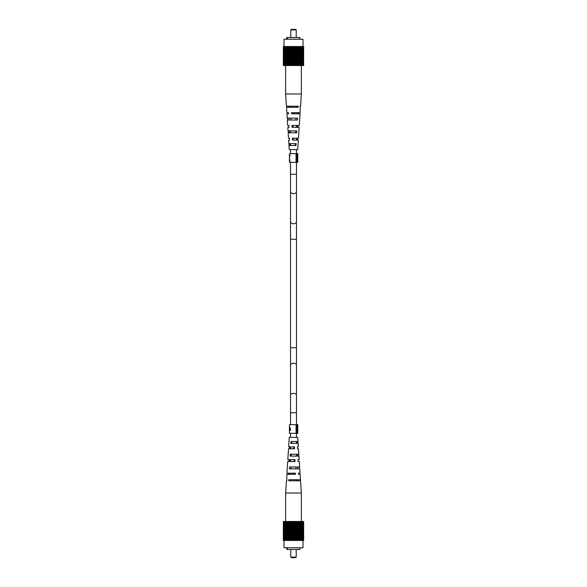 <?xml version="1.0" encoding="UTF-8"?>
<svg xmlns="http://www.w3.org/2000/svg" width="587" height="587" viewBox="0 0 587 587"><rect width="100%" height="100%" fill="white"/><g stroke="black" fill="none" stroke-linecap="round" stroke-linejoin="round"><path stroke-width="0.88" d="M289.472 157.096L289.472 159.033M290.132 160.618L289.472 159.29L290.132 160.618M290.132 155.474L289.472 156.824L290.132 155.474M289.435 156.56L289.435 153.662L296.068 153.662L296.068 162.342L289.435 162.342L289.435 159.561M289.472 159.29L289.472 156.832M296.068 153.662L297.778 153.662L297.778 162.342L297.007 162.342L297.007 153.662M296.068 162.342L297.007 162.342M283.396 521.476L303.648 521.476L303.662 540.458L283.338 540.458L283.352 521.476L283.396 540.458M303.662 521.476L303.648 540.458M283.44 521.476L283.44 540.458M288.32 521.476L288.32 540.458M288.18 521.476L288.18 540.458M292.003 521.476L292.003 540.458M296.325 521.476L296.325 540.458M299.106 521.476L299.106 540.458M298.82 521.476L298.82 540.458M301.461 521.476L301.461 540.458M301.256 521.476L301.256 540.458M302.599 521.476L302.599 540.458M302.958 521.476L302.958 540.458M302.826 521.476L302.826 540.458M303.252 521.476L303.252 540.458M303.149 521.476L303.149 540.458M285.539 521.476L285.539 540.458M285.326 521.476L285.326 540.458M287.175 521.476L287.175 540.458M291.468 521.476L291.468 540.458M291.13 521.476L291.13 540.458M298.35 521.476L298.35 540.458M298.042 521.476L298.042 540.458M298.68 521.476L298.68 540.458M301.116 521.476L301.116 540.458M301.982 521.476L301.982 540.458M301.762 521.476L301.762 540.458M285.238 521.476L285.238 540.458M285.884 521.476L285.884 540.458M294.116 521.476L294.116 540.458M294.659 521.476L294.659 540.458M294.63 521.476L294.63 540.458M294.997 521.476L294.997 540.458M302.995 540.458L302.995 547.781L284.005 547.781L284.005 540.458M283.609 521.476L283.609 540.458M283.536 521.476L283.536 540.458M291.512 521.476L291.512 540.458M300.882 521.476L300.882 540.458M302.437 521.476L302.437 540.458M302.202 521.476L302.202 540.458M286.309 521.476L286.309 540.458M286.5 521.476L286.5 540.458M286.933 521.476L286.933 540.458M288.65 521.476L288.65 540.458M288.958 521.476L288.958 540.458M289.861 521.476L289.861 540.458M289.765 521.476L289.765 540.458M295.87 521.476L295.87 540.458M283.338 521.476L283.338 540.458M283.748 521.476L283.748 540.458M287.447 521.476L287.447 540.458M290.279 521.476L290.279 540.458M297.139 521.476L297.139 540.458M297.235 521.476L297.235 540.458M297.55 521.476L297.55 540.458M299.399 521.476L299.399 540.458M300.691 521.476L300.691 540.458M303.391 521.476L303.391 540.458M283.851 521.476L283.851 540.458M284.174 521.476L284.174 540.458M284.042 521.476L284.042 540.458M292.37 521.476L292.37 540.458M292.341 521.476L292.341 540.458M292.884 521.476L292.884 540.458M293.229 521.476L293.229 540.458M296.391 521.476L296.391 540.458M299.553 521.476L299.553 540.458M300.067 521.476L300.067 540.458M285.744 521.476L285.744 540.458M296.721 521.476L296.721 540.458M299.825 521.476L299.825 540.458M303.464 521.476L303.464 540.458M284.798 521.476L284.798 540.458M289.075 521.476L289.075 540.458M284.834 521.476L284.834 540.458M286.118 521.476L286.118 540.458M289.45 521.476L289.45 540.458M290.675 521.476L290.675 540.458M290.609 521.476L290.609 540.458M297.925 521.476L297.925 540.458M301.674 521.476L301.674 540.458M302.166 521.476L302.166 540.458M285.018 521.476L285.018 540.458M295.488 521.476L295.488 540.458M295.532 521.476L295.532 540.458M303.56 521.476L303.56 540.458M284.563 521.476L284.563 540.458M287.894 521.476L287.894 540.458M284.401 521.476L284.401 540.458M293.771 521.476L293.771 540.458M287.601 521.476L287.601 540.458M286.757 521.476L286.757 540.458M300.243 521.476L300.243 540.458M300.5 521.476L300.5 540.458M303.604 521.476L303.604 540.458M299.876 547.781L299.876 549.513L287.417 549.513L287.417 547.781M287.417 549.513L286.992 549.513L286.992 547.781M286.992 549.513L286.72 547.781M296.215 557.107L295.672 557.65L291.328 557.65L290.785 557.107L296.215 557.107L296.215 549.513M297.558 446.898L298.35 446.898L298.123 443.368L290.888 443.368L290.998 441.475L297.998 441.475L297.734 437.403L289.266 437.403L288.65 446.898L294.469 446.898L294.542 448.791L288.525 448.791L287.813 459.643L294.953 459.643L295.026 461.543L287.689 461.543L286.933 473.203L295.459 473.203L295.503 474.289L286.86 474.289L286.808 480.797L286.434 480.797L285.634 492.999L301.366 492.999L300.566 480.797L288.738 480.797L288.797 479.711L300.493 479.711L300.14 474.289L299.062 474.289M297.448 454.221L297.514 456.114M291.416 456.114L291.482 454.221M298.262 479.711L298.299 480.797M290.631 480.797L290.668 479.711M297.858 466.966L297.917 468.859M291.005 468.859L291.071 466.966M297.029 441.475L297.088 443.368M291.834 443.368L291.9 441.475M293.83 448.791L293.786 446.898M294.102 461.543L294.058 459.643M294.366 474.289L294.344 473.203M298.262 459.643L299.187 459.643L298.952 456.114L290.147 456.114L290.257 454.221L298.827 454.221L298.475 448.791L297.668 448.791M298.497 474.289L298.453 473.203L300.067 473.203L299.788 468.859L289.413 468.859L289.523 466.966L299.663 466.966L299.311 461.543L298.365 461.543M288.547 473.203L288.503 474.289M289.053 459.643L288.98 461.543M289.538 446.898L289.464 448.791M292.656 473.203L292.634 474.289M289.662 473.203L289.64 474.289M289.941 459.643L289.905 461.543M290.22 446.898L290.176 448.791M296.332 479.711L296.369 480.797M295.929 466.966L295.995 468.859M298.673 454.221L298.783 456.114M300.133 479.711L300.192 480.797M299.407 466.966L299.517 468.859M297.925 441.475L298.042 443.368M298.02 461.543L297.947 459.643M297.536 448.791L297.462 446.898M289.435 159.459L289.435 162.342M289.435 156.927L289.435 153.662M289.435 428.092L289.472 430.029M289.538 430.454L289.472 429.963M289.472 430.293L290.462 430.454L290.462 428.488L290.081 429.273L289.618 427.74L289.435 429.963L290.081 429.963L290.081 429.273M303.56 65.524L303.662 46.542L303.648 65.524L295.87 65.524L295.87 46.542L283.352 46.542L283.338 65.524L283.352 46.542M296.391 65.524L296.391 46.542L295.87 46.542M296.391 46.542L303.56 46.542M296.325 65.524L296.325 46.542M283.352 65.524L294.997 65.524L294.997 46.542M294.997 65.524L295.87 65.524M295.532 65.524L295.532 46.542M294.116 65.524L294.116 46.542M293.771 65.524L293.771 46.542M292.884 65.524L292.884 46.542M293.229 65.524L293.229 46.542M286.757 65.524L286.757 46.542M286.933 65.524L286.933 46.542M285.326 65.524L285.326 46.542M285.539 65.524L285.539 46.542M284.042 65.524L284.042 46.542M284.174 65.524L284.174 46.542M283.748 65.524L283.748 46.542M283.851 65.524L283.851 46.542M283.536 65.524L283.536 46.542M303.604 65.524L303.604 46.542M302.826 65.524L302.826 46.542M302.958 65.524L302.958 46.542M298.68 65.524L298.68 46.542M298.82 65.524L298.82 46.542M289.45 65.524L289.45 46.542M289.765 65.524L289.765 46.542M285.744 65.524L285.744 46.542M284.401 65.524L284.401 46.542M284.563 65.524L284.563 46.542M303.252 65.524L303.252 46.542M301.461 65.524L301.461 46.542M301.674 65.524L301.674 46.542M301.116 65.524L301.116 46.542M299.399 65.524L299.399 46.542M299.553 65.524L299.553 46.542M297.55 65.524L297.55 46.542M296.721 65.524L296.721 46.542M294.659 65.524L294.659 46.542M292.003 65.524L292.003 46.542M292.341 65.524L292.341 46.542M290.279 65.524L290.279 46.542M288.65 65.524L288.65 46.542M288.958 65.524L288.958 46.542M285.884 65.524L285.884 46.542M303.391 65.524L303.391 46.542M303.464 65.524L303.464 46.542M300.5 65.524L300.5 46.542M295.488 65.524L295.488 46.542M284.005 46.542L284.005 39.219L302.995 39.219L302.995 46.542M288.32 65.524L288.32 46.542M286.309 65.524L286.309 46.542M300.882 65.524L300.882 46.542M300.691 65.524L300.691 46.542M289.075 65.524L289.075 46.542M283.609 65.524L283.609 46.542M301.982 65.524L301.982 46.542M302.166 65.524L302.166 46.542M299.106 65.524L299.106 46.542M297.235 65.524L297.235 46.542M291.13 65.524L291.13 46.542M291.468 65.524L291.468 46.542M287.175 65.524L287.175 46.542M287.447 65.524L287.447 46.542M302.599 65.524L302.599 46.542M290.675 65.524L290.675 46.542M303.149 65.524L303.149 46.542M297.139 65.524L297.139 46.542M292.37 65.524L292.37 46.542M291.512 65.524L291.512 46.542M286.118 65.524L286.118 46.542M285.238 65.524L285.238 46.542M284.834 65.524L284.834 46.542M294.63 65.524L294.63 46.542M287.894 65.524L287.894 46.542M298.35 65.524L298.35 46.542M290.609 65.524L290.609 46.542M302.437 65.524L302.437 46.542M300.067 65.524L300.067 46.542M300.243 65.524L300.243 46.542M299.825 65.524L299.825 46.542M288.18 65.524L288.18 46.542M284.798 65.524L284.798 46.542M283.44 65.524L283.44 46.542M302.202 65.524L302.202 46.542M289.861 65.524L289.861 46.542M286.5 65.524L286.5 46.542M285.018 65.524L285.018 46.542M283.396 65.524L283.396 46.542M301.256 65.524L301.256 46.542M297.925 65.524L297.925 46.542M287.601 65.524L287.601 46.542M301.762 65.524L301.762 46.542M298.042 65.524L298.042 46.542M286.72 39.219L286.72 37.487L299.876 37.487L299.876 39.219M287.417 37.487L287.417 39.219M286.992 37.487L286.992 39.219M290.785 29.893L291.328 29.35L295.672 29.35L296.215 29.893L290.785 29.893L290.785 37.487M289.442 140.102L288.65 140.102L288.877 143.632L296.112 143.632L296.002 145.525L289.002 145.525L289.266 149.597L297.734 149.597L298.35 140.102L292.531 140.102L292.458 138.209L298.475 138.209L299.187 127.357L292.047 127.357L291.974 125.457L299.311 125.457L300.067 113.797L291.541 113.797L291.497 112.711L300.14 112.711L300.192 106.203L300.566 106.203L301.366 94.001L285.634 94.001L285.634 65.524M290.631 106.203L290.668 107.289M291.005 118.141L291.071 120.034M294.366 112.711L294.344 113.797M297.36 112.711L297.338 113.797M297.095 125.457L297.059 127.357M296.824 138.209L296.78 140.102M285.634 94.001L286.434 106.203L298.262 106.203L298.203 107.289L286.507 107.289L286.86 112.711L287.938 112.711M288.738 127.357L288.98 125.457L287.689 125.457L287.337 120.034L297.477 120.034L297.587 118.141L287.212 118.141L286.933 113.797L288.547 113.797L288.503 112.711M289.053 127.357L287.813 127.357L288.048 130.886L296.853 130.886L296.743 132.779L288.173 132.779L288.525 138.209L289.332 138.209M289.538 140.102L289.464 138.209M286.808 106.203L286.867 107.289M287.483 118.141L287.593 120.034M288.217 130.886L288.327 132.779M288.958 143.632L289.075 145.525M292.656 113.797L292.634 112.711M293.214 140.102L293.17 138.209M292.942 127.357L292.898 125.457M288.701 106.203L288.738 107.289M296.332 107.289L296.369 106.203M289.083 118.141L289.142 120.034M295.929 120.034L295.995 118.141M289.486 130.886L289.552 132.779M295.518 132.779L295.584 130.886M289.912 143.632L289.971 145.525M295.1 145.525L295.166 143.632M298.497 112.711L298.453 113.797M298.02 125.457L297.947 127.357M297.536 138.209L297.462 140.102M290.462 429.963L290.081 429.963M290.433 430.454L290.433 429.963M289.45 428.297L289.618 427.248L290.462 428.488M290.161 427.74L289.618 427.74M289.435 427.923L289.435 424.658L296.068 424.658L296.068 433.338L289.435 433.338L289.435 430.454M296.068 433.338L297.778 433.338L297.778 424.658L296.068 424.658M297.007 433.338L297.007 424.658M296.486 347.739L296.486 365.173A2.986 1.915 180 0 0 293.5 363.25A2.986 1.915 180 0 0 290.514 365.173L290.514 347.739L296.486 347.739L296.486 221.827A2.986 1.915 180 0 1 293.5 223.75A2.986 1.915 180 0 1 290.514 221.827L290.514 162.342M296.486 239.261L290.514 239.261L290.514 221.827M296.486 221.827L296.486 191.707A2.986 1.915 180 0 1 293.5 193.622A2.986 1.915 180 0 1 290.514 191.707M296.486 191.707L296.486 174.273L290.514 174.273M296.486 365.173L296.486 395.293A2.986 1.915 180 0 0 293.5 393.378A2.986 1.915 180 0 0 290.514 395.293L290.514 424.658M296.486 395.293L296.486 412.727L290.514 412.727M290.514 395.293L290.514 239.261M296.486 174.273L296.486 162.342M296.486 153.662L296.486 149.597M296.486 140.102L296.486 138.209M296.486 127.357L296.486 125.457M290.514 153.662L290.514 149.597M290.514 145.525L290.514 143.632M290.514 132.779L290.514 130.886M296.486 412.727L296.486 424.658M296.486 433.338L296.486 437.403M296.486 441.475L296.486 443.368M296.486 454.221L296.486 456.114M290.514 433.338L290.514 437.403M290.514 446.898L290.514 448.791M290.514 459.643L290.514 461.543M290.785 557.107L290.785 549.513M301.366 492.999L301.366 521.476M285.634 492.999L285.634 521.476M296.215 29.893L296.215 37.487M301.366 94.001L301.366 65.524"/></g></svg>
